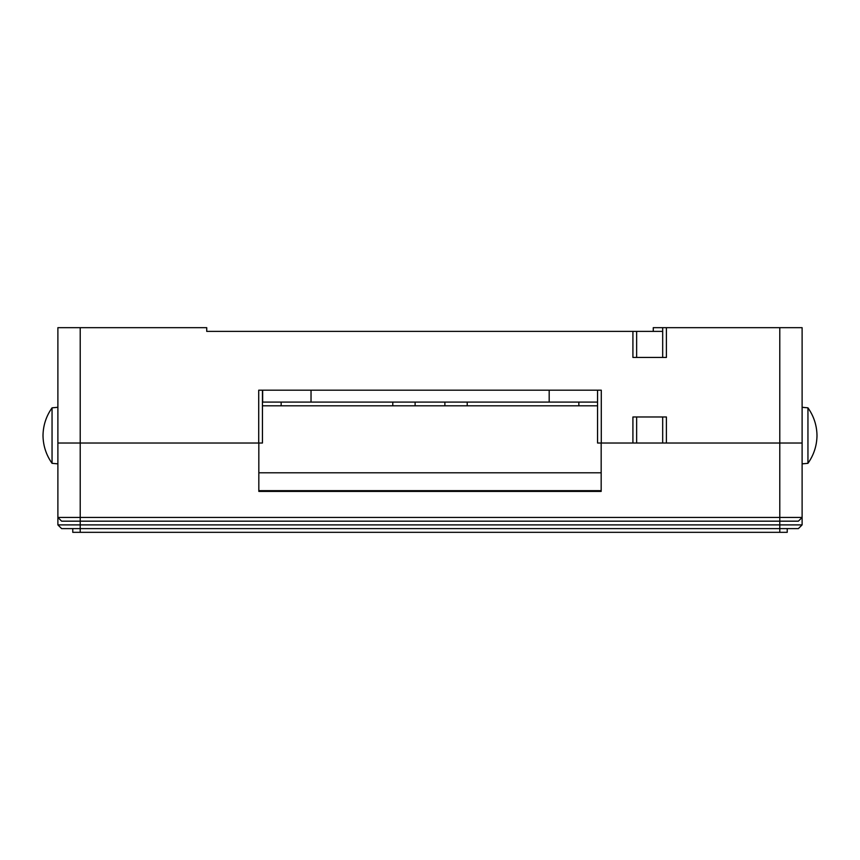 <?xml version="1.0" encoding="UTF-8"?>
<svg xmlns="http://www.w3.org/2000/svg" width="860" height="860" viewBox="0 0 860 860"><rect width="100%" height="100%" fill="white"/><g stroke="black" fill="none" stroke-linecap="round" stroke-linejoin="round"><path stroke-width="1.29" d="M80.216 327.671L80.216 443.029L258.72 443.029L258.72 390.182L601.28 390.182L601.28 443.029L632.917 443.029L632.917 416.971L666.403 416.971L666.403 443.029L779.784 443.029L601.172 443.029L601.172 491.404L258.828 491.404L258.828 443.029L57.889 443.029L57.889 327.671L206.733 327.671L206.733 331.39L662.684 331.39M787.233 528.61L787.233 532.329L80.216 532.329L80.216 528.61L798.392 528.61L802.111 524.89L802.111 517.451L57.889 517.451L61.608 521.171L798.392 521.171L802.111 517.451L802.111 327.671L653.267 327.671L653.267 331.39M636.636 357.438L636.636 331.39M666.403 327.671L666.403 357.438L632.917 357.438L632.917 331.39M597.56 402.093L262.44 402.093M662.684 443.029L662.684 416.971L636.636 416.971L636.636 443.029M802.111 524.89L779.784 524.89L779.784 443.029L802.111 443.029L779.784 443.029L779.784 327.671M662.684 327.671L662.684 357.438M601.28 443.029L597.56 443.029L597.56 390.182M258.72 443.029L262.44 443.029L262.44 390.182M311.03 390.182L311.03 402.093M262.655 402.093L262.655 390.182M549.185 390.182L549.185 402.093M578.845 405.812L578.845 402.093M467.216 402.093L467.216 405.812M392.784 405.812L392.784 402.093M281.156 402.093L281.156 405.812M662.684 335.11C662.684 344.462 662.684 344.462 662.684 335.11M52.051 435.579L52.051 463.325C46.182 455.004 43.161 445.76 43 435.579C43.161 425.399 46.182 416.154 52.051 407.833L52.051 435.579M807.948 463.325L807.948 407.833L802.111 407.296L807.948 407.833C813.818 416.154 816.839 425.399 817 435.579C816.839 445.76 813.818 455.004 807.948 463.325L802.111 463.862L807.948 463.325C813.818 455.004 816.839 445.76 817 435.579C816.839 425.399 813.818 416.154 807.948 407.833C813.818 416.154 816.839 425.399 817 435.579C816.839 445.76 813.818 455.004 807.948 463.325C813.818 455.004 816.839 445.76 817 435.579C816.839 425.399 813.818 416.154 807.948 407.833M80.216 532.329L72.767 532.329L72.767 528.61M779.784 532.329L779.784 524.89L80.216 524.89L80.216 528.61L61.608 528.61L57.889 524.89L61.608 528.61M262.44 405.812L597.56 405.812M601.172 472.796L258.828 472.796M258.828 490.651L601.172 490.651M80.216 524.89L57.889 524.89L57.889 443.029L80.216 443.029L80.216 524.89M444.889 405.812L444.889 402.093M415.111 405.812L415.111 402.093M52.051 463.325C46.182 455.004 43.161 445.76 43 435.579C43.161 425.399 46.182 416.154 52.051 407.833L57.889 407.296L52.051 407.833C46.182 416.154 43.161 425.399 43 435.579C43.161 445.76 46.182 455.004 52.051 463.325L57.889 463.862L52.051 463.325C46.182 455.004 43.161 445.76 43 435.579C43.161 425.399 46.182 416.154 52.051 407.833"/></g></svg>
